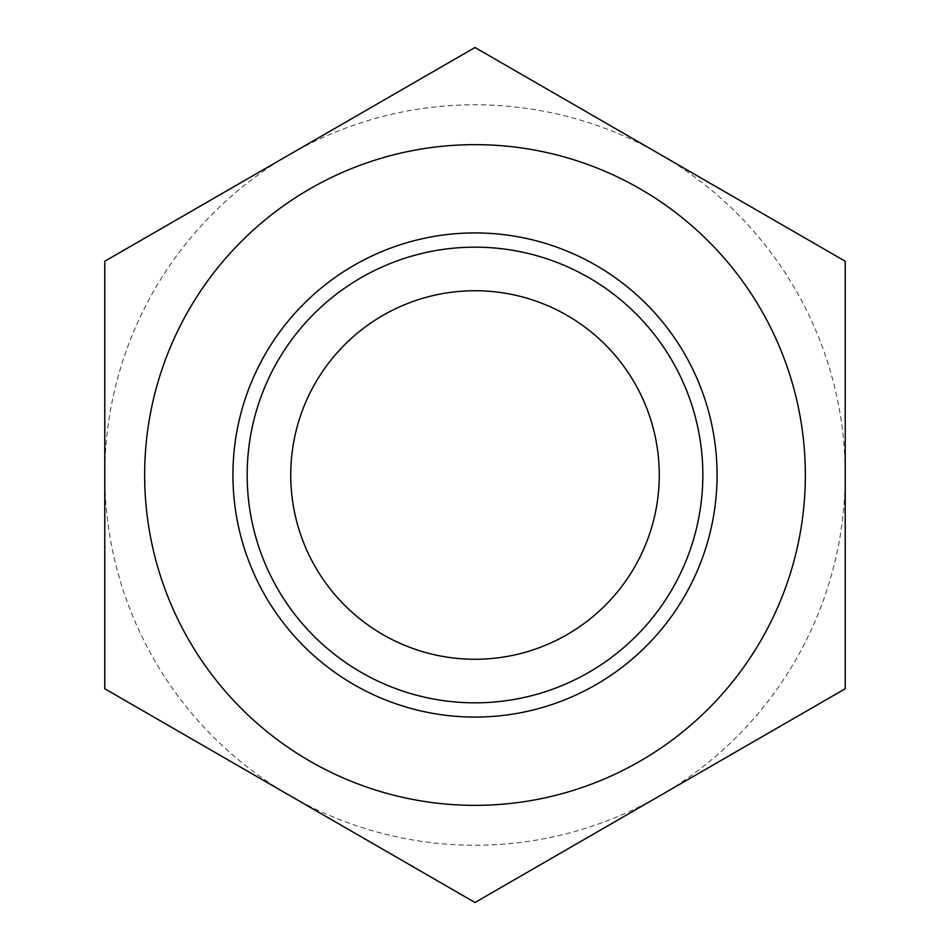 <?xml version="1.0" encoding="UTF-8"?>
<svg xmlns="http://www.w3.org/2000/svg" width="950" height="950" viewBox="0 0 950 950"><rect width="100%" height="100%" fill="white"/><g stroke="black" fill="none" stroke-linecap="round" stroke-linejoin="round"><path stroke-width="0.71" stroke-dasharray="4.75 3.56" d="M702.834 475A227.834 227.834 0 0 0 475 247.166A227.834 227.834 0 0 0 247.166 475A227.834 227.834 0 0 0 475 702.834A227.834 227.834 0 0 0 702.834 475A227.834 227.834 0 0 1 475 702.834A227.834 227.834 0 0 1 247.166 475M805.351 475A330.351 330.351 0 0 1 475 805.351A330.351 330.351 0 0 1 144.649 475A330.351 330.351 0 0 1 475 144.649A330.351 330.351 0 0 1 805.351 475M104.773 475A370.227 370.227 0 0 0 660.107 795.625L475 902.5L104.773 688.75L104.773 261.25L289.892 154.375A370.227 370.227 0 0 0 104.773 475M660.107 154.375A370.227 370.227 0 0 0 289.892 154.375L475 47.5L845.227 261.25L845.227 475A370.227 370.227 0 0 0 660.107 154.375M845.227 475A370.227 370.227 0 0 1 660.107 795.625L845.227 688.75L845.227 475"/><path stroke-width="1.43" d="M805.351 475A330.351 330.351 0 0 1 475 805.351A330.351 330.351 0 0 1 144.649 475A330.351 330.351 0 0 1 475 144.649A330.351 330.351 0 0 1 805.351 475M659.264 475A184.264 184.264 0 0 1 475 659.264A184.264 184.264 0 0 1 290.736 475A184.264 184.264 0 0 1 475 290.736A184.264 184.264 0 0 1 659.264 475M702.834 475A227.834 227.834 0 0 1 475 702.834A227.834 227.834 0 0 1 247.166 475A227.834 227.834 0 0 1 475 247.166A227.834 227.834 0 0 1 702.834 475M104.773 688.75L475 902.5L845.227 688.75L845.227 261.25L475 47.5L104.773 261.25L104.773 688.75M232.928 475A242.072 242.072 0 0 1 475 232.928A242.072 242.072 0 0 1 717.072 475A242.072 242.072 0 0 1 475 717.072A242.072 242.072 0 0 1 232.928 475"/></g></svg>
